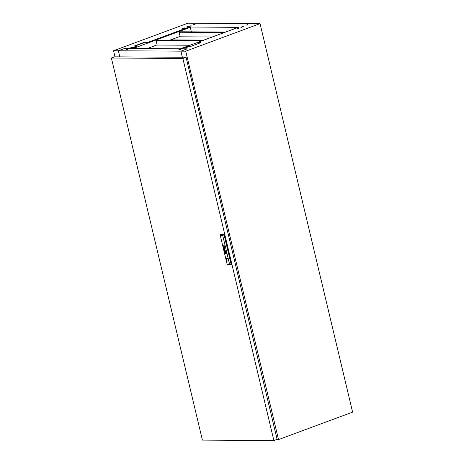 <?xml version="1.0" encoding="UTF-8"?>
<svg xmlns="http://www.w3.org/2000/svg" width="464" height="464" viewBox="0 0 464 464"><rect width="100%" height="100%" fill="white"/><g stroke="black" fill="none" stroke-linecap="round" stroke-linejoin="round"><path stroke-width="0.7" d="M132.733 47.021L130.86 47.572L132.733 47.021M184.365 27.875L182.491 28.432L184.365 27.875M188.274 26.425L186.4 26.982L188.274 26.425M191.133 25.706L189.26 26.262L191.133 25.706M195.048 24.256L193.175 24.812L195.048 24.256M185.333 47.954L187.207 47.403L185.333 47.954M236.965 28.814L238.838 28.258L236.965 28.814M240.88 27.364L242.753 26.808L240.88 27.364M241.93 26.634L243.809 26.077L241.93 26.634M245.845 25.184L247.718 24.627L245.845 25.184M278.528 439.588L185.739 51.185L260.06 23.629L352.611 412.125L278.539 439.582M247.324 24.876L246.088 25.172M243.409 26.326L242.179 26.622M242.359 27.057L241.123 27.353M238.444 28.507L237.214 28.803M186.812 47.647L185.583 47.943M191.359 31.848L190.286 27.335L189.248 27.33L147.941 42.642L144.205 42.328L134.032 46.098L136.863 46.116L130.448 48.494L124.625 48.459L118.366 50.779L113.552 50.75L187.874 23.2L260.06 23.629M134.873 46.104L144.275 42.624L147.941 42.642M131.289 48.5L136.932 46.406L136.863 46.116M200.001 42.955L197.101 42.647L238.409 27.335L189.179 27.04L147.871 42.352M193.633 24.859L194.868 24.563M189.724 26.309L190.953 26.013M186.864 27.028L188.1 26.732M182.955 28.478L184.185 28.182M131.324 47.618L132.553 47.322M276.248 439.663L278.29 439.675M182.375 57.246L180.925 51.156L185.739 51.185M180.925 51.156L187.183 48.836L181.36 48.801L187.775 46.423L190.605 46.441L200.773 42.671L197.101 42.647M189.179 27.04L189.248 27.33M119.816 56.875L118.366 50.779L180.908 51.156L187.166 48.836L124.642 48.459L118.384 50.779L119.834 56.875M115.002 56.846L113.552 50.75M144.275 42.624L144.205 42.328M180.096 40.53L180.844 40.258M189.289 40.304L188.541 40.583M181.523 40.542L182.271 40.264M181.221 40.542L181.969 40.264M190.223 27.335L133.104 48.511M147.134 48.592L157.11 44.898M169.058 40.467L180.107 36.372M224.559 250.398L224.46 250.641A0.522 0.296 -110.3 0 0 224.506 250.867L224.837 250.711A0.887 0.505 69.7 0 1 224.866 250.763L224.889 250.821A2.535 1.438 69.7 0 1 224.912 250.879L224.982 250.879A1.844 1.044 -110.3 0 0 224.936 250.734A0.69 0.389 -110.3 0 0 224.883 250.624L224.443 250.647A0.522 0.296 -110.3 0 0 224.489 250.873M223.787 247.585L224.083 247.498A0.731 0.418 69.7 0 1 224.135 247.625L224.211 247.625A2.291 1.305 -110.3 0 0 224.153 247.463A0.534 0.302 -110.3 0 0 224.071 247.3L223.671 247.434A0.626 0.354 -110.3 0 0 223.689 247.532A0.922 0.522 -110.3 0 0 223.712 247.619L223.787 247.585M223.787 247.144L223.689 247.428A0.626 0.354 -110.3 0 0 223.706 247.527A0.922 0.522 -110.3 0 0 223.729 247.614L223.712 247.619M223.851 247.956L223.926 248.112A0.661 0.377 69.7 0 1 223.955 248.112L224.431 248.118A0.708 0.4 -110.3 0 0 224.472 248.118A10.724 6.09 -110.3 0 0 224.518 248.112L224.535 248.107A1.723 0.974 -110.3 0 0 224.57 248.095L224.634 247.892A1.554 0.882 -110.3 0 0 224.634 247.846L224.622 247.793A3.938 2.233 -110.3 0 0 224.617 247.747L224.599 247.677A1.183 0.673 -110.3 0 0 224.57 247.567A0.568 0.325 -110.3 0 0 224.46 247.341L224.477 247.55A0.609 0.348 69.7 0 1 224.524 247.689L224.443 247.956A0.945 0.539 69.7 0 1 224.396 247.962L224.205 247.834A2.053 1.166 69.7 0 1 224.245 247.962L224.089 247.962A0.597 0.336 69.7 0 1 224.042 247.956L223.747 247.706A0.516 0.29 -110.3 0 0 223.787 247.799L223.834 247.875A0.586 0.331 -110.3 0 0 223.903 247.956L223.828 248.054M225.51 252.277L225.492 252.283A1.061 0.603 -110.3 0 0 225.51 252.277A1.061 0.603 -110.3 0 0 225.492 252.283A2.935 1.665 -110.3 0 0 225.4 252.335A1.311 0.748 -110.3 0 0 225.284 252.433A0.65 0.365 -110.3 0 0 225.231 252.52L225.22 252.654A1.108 0.626 -110.3 0 0 225.255 252.816L225.347 252.822A10.301 5.852 69.7 0 1 225.307 252.689A1.032 0.586 69.7 0 1 225.278 252.596L225.307 252.532A0.945 0.534 69.7 0 1 225.353 252.497A1.578 0.899 69.7 0 1 225.429 252.462A1.578 0.899 69.7 0 1 225.452 252.451A11.501 6.531 69.7 0 1 225.562 252.422A2.007 1.143 69.7 0 1 225.661 252.399A0.934 0.528 69.7 0 1 225.69 252.399L225.771 252.52A2.129 1.206 69.7 0 1 225.887 252.822L225.974 252.822A1.114 0.632 -110.3 0 0 225.916 252.683A7.175 4.077 -110.3 0 0 225.852 252.549A0.824 0.47 -110.3 0 0 225.753 252.375L225.62 252.254A1.595 0.905 -110.3 0 0 225.545 252.265A1.061 0.603 -110.3 0 0 225.51 252.277A2.935 1.665 -110.3 0 0 225.382 252.341A1.311 0.748 -110.3 0 0 225.266 252.439A0.65 0.365 -110.3 0 0 225.214 252.526L225.202 252.648A1.108 0.626 -110.3 0 0 225.272 252.81L225.347 252.816M225.388 251.987A1.427 0.812 -110.3 0 0 225.22 252.091A1.172 0.667 -110.3 0 0 225.104 252.271A0.957 0.539 -110.3 0 0 225.052 252.462A0.58 0.331 -110.3 0 0 225.086 252.81L225.162 252.816A0.853 0.481 69.7 0 1 225.133 252.718L225.127 252.486A1.027 0.58 69.7 0 1 225.208 252.317A1.195 0.679 69.7 0 1 225.33 252.196A2.059 1.172 69.7 0 1 225.458 252.132A0.899 0.51 69.7 0 1 225.463 252.126A0.899 0.51 69.7 0 1 225.539 252.109L225.719 252.207A0.534 0.302 69.7 0 1 225.8 252.312A1.937 1.096 69.7 0 1 225.927 252.515A0.951 0.539 69.7 0 1 226.003 252.66A3.341 1.897 69.7 0 1 226.072 252.822L226.165 252.822A1.247 0.708 -110.3 0 0 225.927 252.341A1.137 0.644 -110.3 0 0 225.695 252.062A0.539 0.307 -110.3 0 0 225.388 251.987A1.427 0.812 -110.3 0 0 225.376 251.987A1.427 0.812 -110.3 0 0 225.208 252.097A1.172 0.667 -110.3 0 0 225.086 252.277A0.957 0.539 -110.3 0 0 225.034 252.468A0.58 0.331 -110.3 0 0 225.069 252.816M224.976 252.81A0.887 0.505 69.7 0 1 224.959 252.323A1.23 0.696 69.7 0 1 225.098 251.987A1.212 0.69 69.7 0 1 225.284 251.853A1.212 0.69 69.7 0 1 225.388 251.83A0.87 0.493 69.7 0 1 225.707 251.946A1.166 0.661 69.7 0 1 225.98 252.242A1.259 0.713 69.7 0 1 226.136 252.503A1.195 0.679 69.7 0 1 226.264 252.828L226.351 252.828A1.23 0.702 -110.3 0 0 225.202 251.708A1.23 0.702 -110.3 0 0 224.889 252.816L224.982 252.816A0.887 0.505 69.7 0 1 224.976 252.81L224.889 252.816A1.23 0.702 -110.3 0 1 225.214 251.708M228.12 259.637A1.467 0.835 -110.3 0 0 226.734 258.257A1.467 0.835 -110.3 0 0 226.374 259.631A1.467 0.835 -110.3 0 0 227.754 261.012A1.467 0.835 -110.3 0 0 228.12 259.637M226.751 258.251A1.467 0.835 -110.3 0 0 226.403 259.62A1.467 0.835 -110.3 0 0 227.772 261.006M111.389 58.029L202.414 440.116L273.882 440.545L182.857 58.458L111.389 58.029L114.596 56.84L186.064 57.269L182.857 58.458M186.064 57.269L277.089 439.356L273.882 440.545M229.558 264.207L231.565 264.747L224.303 234.25L220.325 234.349L223.979 234.366L231.246 264.863L227.586 264.845L227.105 264.19L229.558 264.207L222.755 235.654L220.301 235.637L227.105 264.19M224.64 251.163A0.858 0.487 -110.3 0 0 224.675 251.21A0.58 0.331 -110.3 0 0 224.628 251.21L225.22 251.372A1.09 0.621 -110.3 0 0 225.301 251.366L225.411 251.221A0.522 0.296 -110.3 0 0 225.272 250.659L225.005 250.589A0.731 0.418 69.7 0 1 225.052 250.595L225.272 250.856A0.748 0.423 69.7 0 1 225.307 250.995L225.208 251.21A2.436 1.386 69.7 0 1 225.168 251.215L224.866 251.21A0.858 0.487 69.7 0 1 224.825 251.21L224.518 250.96A0.51 0.29 -110.3 0 0 224.559 251.041L224.651 251.157A0.858 0.487 -110.3 0 0 224.692 251.204L224.675 251.21M224.698 251.366L225.231 251.366A1.09 0.621 -110.3 0 0 225.318 251.36L225.324 251.355M224.153 248.872L224.75 248.373L224.002 248.774L224.843 249.313L224.245 249.806L225.191 250.235L224.361 249.736L224.953 249.243L224.153 248.872M223.88 247.306L224.1 247.492A0.731 0.418 69.7 0 1 224.153 247.619L224.205 247.619M223.944 248.107L223.944 248.107A0.661 0.377 69.7 0 1 223.967 248.107L224.431 248.118A0.708 0.4 -110.3 0 0 224.489 248.112A10.724 6.09 -110.3 0 0 224.535 248.107L224.518 248.112M223.288 245.787L223.915 245.949A2.68 1.525 69.7 0 1 223.938 245.955L224.135 246.14A0.586 0.331 69.7 0 1 224.164 246.21L224.205 246.326A0.563 0.319 69.7 0 1 224.216 246.372L224.135 246.628A0.754 0.429 69.7 0 1 224.066 246.639L223.491 246.633L224.1 246.802A0.911 0.516 -110.3 0 0 224.129 246.802A3.851 2.187 -110.3 0 0 224.176 246.796L224.216 246.784A0.557 0.319 -110.3 0 0 224.257 246.761L224.321 246.552A0.516 0.29 -110.3 0 0 224.286 246.355A0.818 0.464 -110.3 0 0 224.211 246.152L224.17 246.082A2.042 1.16 -110.3 0 0 224.135 246.019L224.564 245.792L223.288 245.787L223.932 245.943A2.68 1.525 69.7 0 1 223.955 245.949L224.153 246.135A0.586 0.331 69.7 0 1 224.182 246.204L224.216 246.32A0.563 0.319 69.7 0 1 224.228 246.367L224.135 246.628M225.742 252.573L225.382 252.567L225.521 253.158L225.887 253.164L225.742 252.573M226.287 252.915A0.789 0.447 69.7 0 1 226.322 253.234A1.131 0.644 69.7 0 1 226.281 253.524A1.143 0.65 69.7 0 1 226.119 253.791A1.357 0.771 69.7 0 1 225.974 253.878A1.357 0.771 69.7 0 1 225.904 253.895A0.835 0.476 69.7 0 1 225.69 253.866A1.003 0.568 69.7 0 1 225.4 253.64A1.282 0.731 69.7 0 1 225.179 253.315A1.189 0.673 69.7 0 1 225.005 252.903L224.912 252.903A1.23 0.702 -110.3 0 0 226.061 254.023A1.23 0.702 -110.3 0 0 226.374 252.915L226.287 252.915M226.101 252.909A0.586 0.336 69.7 0 1 226.142 253.042L226.142 253.216A0.621 0.354 69.7 0 1 226.096 253.344A1.015 0.574 69.7 0 1 226.072 253.39A1.16 0.661 69.7 0 1 226.026 253.448A1.52 0.864 69.7 0 1 225.951 253.518A1.375 0.783 69.7 0 1 225.829 253.593A1.375 0.783 69.7 0 1 225.806 253.599A2.656 1.508 69.7 0 1 225.748 253.617L225.614 253.576A0.603 0.342 69.7 0 1 225.44 253.385A3.202 1.815 69.7 0 1 225.376 253.286A0.916 0.516 69.7 0 1 225.301 253.147A10.162 5.771 69.7 0 1 225.243 253.031A0.829 0.47 69.7 0 1 225.191 252.903L225.098 252.903A1.427 0.812 -110.3 0 0 225.266 253.274A1.137 0.644 -110.3 0 0 225.487 253.588A0.748 0.423 -110.3 0 0 225.678 253.733L225.806 253.762A1.618 0.916 -110.3 0 0 225.91 253.733A1.618 0.916 -110.3 0 0 225.927 253.727A1.044 0.592 -110.3 0 0 226.078 253.611A2.024 1.148 -110.3 0 0 226.159 253.483A0.789 0.447 -110.3 0 0 226.229 253.263A0.748 0.423 -110.3 0 0 226.235 253.112L226.223 253.037A0.737 0.418 -110.3 0 0 226.194 252.915L226.101 252.909A0.586 0.336 69.7 0 1 226.154 253.037L226.159 253.211A0.621 0.354 69.7 0 1 226.113 253.338A1.015 0.574 69.7 0 1 226.09 253.385A1.16 0.661 69.7 0 1 226.038 253.443A1.52 0.864 69.7 0 1 225.968 253.512A1.375 0.783 69.7 0 1 225.84 253.588A1.375 0.783 69.7 0 1 225.835 253.588M225.469 252.445L225.452 252.451A1.578 0.899 69.7 0 1 225.446 252.457A1.578 0.899 69.7 0 1 225.469 252.445A11.501 6.531 69.7 0 1 225.579 252.416A2.007 1.143 69.7 0 1 225.678 252.393A0.934 0.528 69.7 0 1 225.701 252.393L225.782 252.515A2.129 1.206 69.7 0 1 225.904 252.816L225.974 252.816M225.916 252.909A50.193 28.501 69.7 0 1 225.956 253.042A0.922 0.522 69.7 0 1 225.985 253.129L225.962 253.199A1.102 0.626 69.7 0 1 225.939 253.216A0.563 0.319 69.7 0 1 225.91 253.234A4.971 2.825 69.7 0 1 225.864 253.257A1.525 0.87 69.7 0 1 225.829 253.274A1.525 0.87 69.7 0 1 225.794 253.28A45.31 25.729 69.7 0 1 225.701 253.309A1.931 1.096 69.7 0 1 225.591 253.332L225.504 253.234A1.514 0.858 69.7 0 1 225.44 253.071A2.941 1.67 69.7 0 1 225.376 252.909L225.289 252.909A1.984 1.125 -110.3 0 0 225.382 253.118A1.531 0.87 -110.3 0 0 225.429 253.216A1.172 0.667 -110.3 0 0 225.487 253.315L225.492 253.332A5.203 2.952 -110.3 0 0 225.527 253.379L225.643 253.472A1.311 0.742 -110.3 0 0 225.701 253.466A1.102 0.626 -110.3 0 0 225.759 253.448A1.102 0.626 -110.3 0 0 225.788 253.437A8.213 4.663 -110.3 0 0 225.864 253.402A0.992 0.563 -110.3 0 0 225.916 253.361A3.103 1.763 -110.3 0 0 225.985 253.309L226.009 253.274A1.195 0.679 -110.3 0 0 226.043 253.228L226.055 253.054A8.509 4.831 -110.3 0 0 226.009 252.909L225.916 252.909M225.933 252.909A50.193 28.501 69.7 0 1 225.974 253.037A0.922 0.522 69.7 0 1 226.003 253.124L225.974 253.193A1.102 0.626 69.7 0 1 225.951 253.211A0.563 0.319 69.7 0 1 225.927 253.228A4.971 2.825 69.7 0 1 225.881 253.251A1.525 0.87 69.7 0 1 225.84 253.269A1.525 0.87 69.7 0 1 225.835 253.269M224.303 234.25L222.755 235.654M220.325 234.349L220.301 235.637M225.284 251.853L225.301 251.848A1.212 0.69 69.7 0 1 225.301 251.848A1.212 0.69 69.7 0 1 225.405 251.824A0.87 0.493 69.7 0 1 225.724 251.94A1.166 0.661 69.7 0 1 225.997 252.236A1.259 0.713 69.7 0 1 226.154 252.497A1.195 0.679 69.7 0 1 226.275 252.822L226.351 252.822M225.307 252.909A1.984 1.125 -110.3 0 0 225.394 253.112A1.531 0.87 -110.3 0 0 225.446 253.211A1.172 0.667 -110.3 0 0 225.498 253.309L225.51 253.327A5.203 2.952 -110.3 0 0 225.545 253.373L225.661 253.466A1.311 0.742 -110.3 0 0 225.719 253.46A1.102 0.626 -110.3 0 0 225.765 253.448M225.475 252.12L225.469 252.126A0.899 0.51 69.7 0 1 225.475 252.12A0.899 0.51 69.7 0 1 225.556 252.103L225.73 252.201A0.534 0.302 69.7 0 1 225.817 252.306A1.937 1.096 69.7 0 1 225.945 252.509A0.951 0.539 69.7 0 1 226.02 252.654A3.341 1.897 69.7 0 1 226.084 252.816L226.165 252.816M225.115 252.903A1.427 0.812 -110.3 0 0 225.278 253.269A1.137 0.644 -110.3 0 0 225.504 253.582A0.748 0.423 -110.3 0 0 225.69 253.727L225.817 253.756A1.618 0.916 -110.3 0 0 225.922 253.727M226.304 252.915A0.789 0.447 69.7 0 1 226.339 253.228A1.131 0.644 69.7 0 1 226.293 253.518A1.143 0.65 69.7 0 1 226.136 253.785A1.357 0.771 69.7 0 1 225.985 253.872A1.357 0.771 69.7 0 1 225.98 253.878L225.985 253.872M224.93 252.903A1.23 0.702 -110.3 0 0 226.067 254.017M225.4 252.567L225.881 253.153M224.095 245.943L224.605 245.949M223.509 246.633L224.118 246.796A0.911 0.516 -110.3 0 0 224.147 246.796A3.851 2.187 -110.3 0 0 224.193 246.79L224.216 246.784M224.211 247.173L224.495 247.544A0.609 0.348 69.7 0 1 224.535 247.683L224.472 247.95M224.75 248.373L224.019 248.768L224.86 249.307L224.245 249.806L225.191 250.218M224.988 250.427L225.005 250.589A0.731 0.418 69.7 0 1 225.069 250.589L225.289 250.85A0.748 0.423 69.7 0 1 225.324 250.989L225.249 251.204M224.64 250.56L224.854 250.705A0.887 0.505 69.7 0 1 224.883 250.757L224.907 250.815A2.535 1.438 69.7 0 1 224.924 250.873L224.982 250.873M178.756 49.816L180.438 49.573L178.756 49.816M126.301 49.503L127.983 49.259L126.301 49.503M182.358 57.246L180.908 51.156M211.34 440.168L273.534 440.539M180.386 48.795L237.504 27.62M189.973 45.24L157.145 45.043L156.287 41.453A1.015 0.574 69.7 0 1 156.536 40.501A1.015 0.574 69.7 0 1 156.658 40.484A1.015 0.574 69.7 0 1 156.774 40.414A1.015 0.574 69.7 0 1 156.896 40.397L202.13 40.664A1.015 0.574 69.7 0 1 202.258 40.687M156.896 40.397L201.892 40.751A1.015 0.574 69.7 0 1 202.02 40.774M224.303 32.515L179.73 32.248A1.015 0.574 -110.3 0 0 179.609 32.265A1.015 0.574 -110.3 0 0 179.359 33.217L180.212 36.807L212.205 36.998M179.185 36.714L180.194 36.72L179.185 36.714M203.835 40.101L170.578 39.904M179.962 32.161L179.73 32.248A1.015 0.574 69.7 0 1 179.841 32.178A1.015 0.574 69.7 0 1 179.962 32.161L224.541 32.428M203.058 40.385L169.87 40.165M225.255 32.161A1.015 0.574 -110.3 0 0 225.133 32.138L179.893 31.865A1.015 0.574 -110.3 0 0 179.771 31.888A1.015 0.574 -110.3 0 0 179.487 32.341M225.492 32.074A1.015 0.574 -110.3 0 0 225.365 32.051L180.131 31.778A1.015 0.574 -110.3 0 0 180.009 31.801A1.015 0.574 -110.3 0 0 179.904 31.865"/></g></svg>
